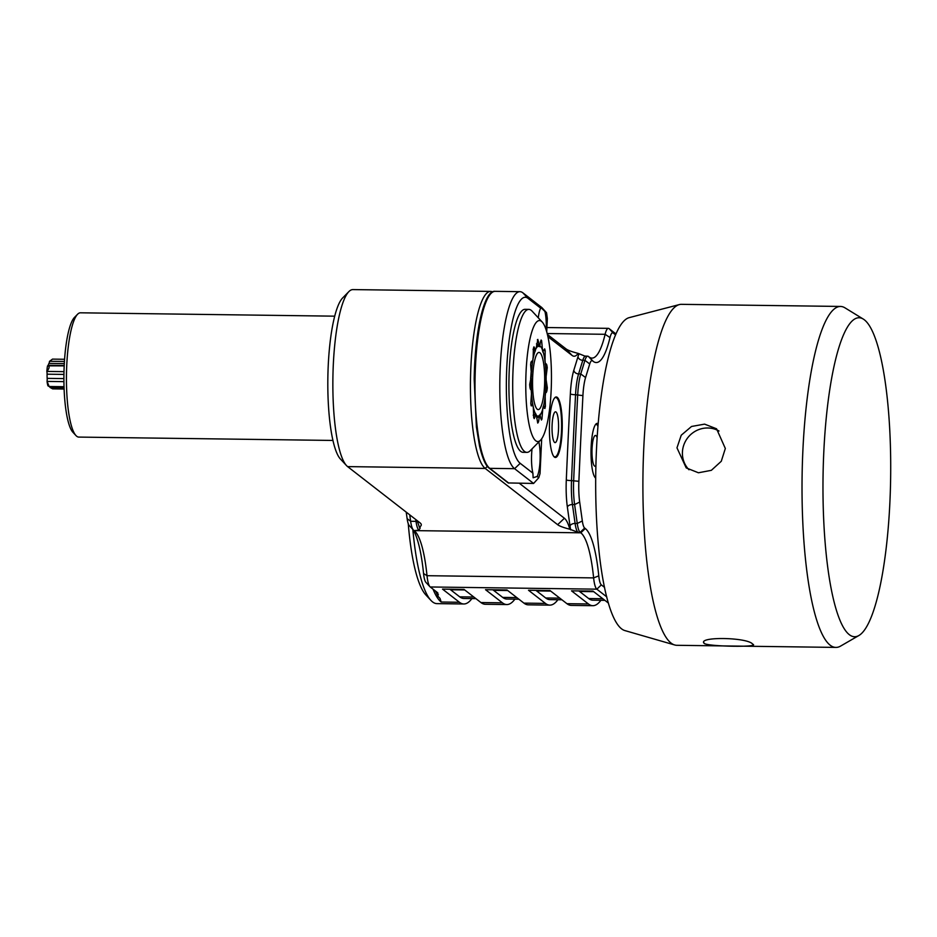 <?xml version="1.0" encoding="UTF-8"?>
<svg xmlns="http://www.w3.org/2000/svg" width="937" height="937" viewBox="0 0 937 937"><rect width="100%" height="100%" fill="white"/><g stroke="black" fill="none" stroke-linecap="round" stroke-linejoin="round"><path stroke-width="1.41" d="M471.897 598.591A132 27.958 -89.2 0 1 463.838 603.978L436.958 603.627A132 27.958 -89.2 0 1 430.938 600.406A132 27.958 -89.2 0 1 412.83 529.393M463.838 603.978A132 27.958 -89.2 0 1 459.435 602.268L441.163 602.022L440.015 598.403L437.954 596.248L437.825 592.934M566.932 603.686L588.424 603.967A132 27.958 90.8 0 0 592.828 605.689L571.324 605.407A132 27.958 90.8 0 1 566.932 603.686L550.007 590.544L528.515 590.263L545.428 603.405A132 27.958 90.8 0 0 549.832 605.126L528.327 604.833A132 27.958 -89.2 0 1 523.935 603.123L507.011 589.982L485.518 589.689L502.431 602.831A132 27.958 90.8 0 0 506.835 604.552L485.331 604.271A132 27.958 -89.2 0 1 480.939 602.55L464.014 589.408L442.522 589.127L459.435 602.268M449.819 589.221A132 27.958 -89.2 0 1 450.58 589.76L459.692 596.834A126.495 26.798 90.8 0 0 463.909 598.485L475.902 598.638M347.615 466.614L485.202 468.43A89.097 18.881 -89.2 0 1 470.632 373.195A89.097 18.881 -89.2 0 1 490.531 291.407L352.944 289.592A89.097 18.881 90.8 0 0 348.822 291.653A89.097 18.881 90.8 0 0 332.893 378.431A89.097 18.881 90.8 0 0 346.526 465.595A89.097 18.881 90.8 0 0 347.615 466.614L420.057 522.869C421.908 524.275 421.673 525.727 419.343 527.238L420.209 527.918L418.933 530.201L414.177 530.611A87.996 18.646 90.8 0 1 415.255 531.619A87.996 18.646 90.8 0 1 427.014 575.693A21.996 4.662 90.8 0 0 429.954 586.714A21.996 4.662 90.8 0 0 430.224 586.972L437.239 592.407M615.914 333.912L609.12 328.641A21.996 4.662 90.8 0 0 608.394 328.348A21.996 4.662 90.8 0 0 605.115 334.298A87.996 18.646 -89.2 0 1 592.008 358.098A87.996 18.646 -89.2 0 1 589.08 356.962L588.459 356.482A21.996 4.662 90.8 0 0 587.733 356.189A21.996 4.662 90.8 0 0 584.934 360.335L580.764 373.933A32.994 6.992 90.8 0 0 577.707 394.77A2199.935 466.052 90.8 0 0 573.655 480.634A32.994 6.992 90.8 0 0 574.604 504.574L577.251 523.478A21.996 4.662 90.8 0 0 580.167 532.333L580.788 532.813A87.996 18.646 -89.2 0 1 593.625 577.895A21.996 4.662 90.8 0 0 596.834 589.174L606.754 596.869M608.464 603.123L593.004 591.118L571.511 590.837L588.424 603.967M549.832 605.126A132 27.958 90.8 0 0 557.89 599.727M547.372 334.415L565.936 348.822C567.705 350.239 571.769 351.75 578.129 353.378L584.817 356.06L587.733 356.189M490.531 291.407A89.097 18.881 -89.2 0 1 492.546 291.946M487.369 466.368L485.202 468.43L557.644 524.685C559.377 526.079 563.442 527.601 569.837 529.229A61.596 13.048 90.8 0 0 564.402 518.255L519.332 483.269M615.515 334.825L613.22 333.033A17.604 3.725 90.8 0 0 610.01 337.566A92.4 19.572 -89.2 0 1 593.18 361.354L592.559 360.874A17.604 3.725 90.8 0 0 589.736 363.966L585.566 377.564A28.602 6.055 90.8 0 0 582.919 395.613A2195.532 465.115 90.8 0 0 578.879 481.313A28.602 6.055 90.8 0 0 579.687 502.068L582.334 520.96A17.604 3.725 90.8 0 0 584.676 528.046L580.167 532.333L578.012 532.31L569.837 529.229M426.136 582.568A17.604 3.725 -89.2 0 1 425.913 582.369A17.604 3.725 -89.2 0 1 423.559 573.549A92.4 19.572 90.8 0 0 412.889 529.452M437.954 596.248L436.232 592.477A59.394 12.579 90.8 0 0 435.529 591.083M409.457 525.739A17.604 3.725 -89.2 0 1 409.246 525.528A17.604 3.725 -89.2 0 1 407.126 518.641L406.213 512.117M430.938 600.406L425.89 594.972A126.495 26.798 -89.2 0 1 408.251 523.689M348.822 291.653L342.591 298.013A82.503 17.475 90.8 0 0 327.845 378.361A82.503 17.475 90.8 0 0 340.459 459.071L346.526 465.595M416.871 520.398A61.596 13.048 -89.2 0 1 419.343 527.238M413.557 530.131A21.996 4.662 -89.2 0 1 413.287 529.885A21.996 4.662 -89.2 0 1 410.64 521.277L407.126 518.641M409.738 514.858L410.64 521.277L416.005 521.347A21.996 4.662 90.8 0 0 418.933 530.201M332.963 440.449L78.813 437.087A62.147 13.165 -89.2 0 1 75.979 435.576A62.147 13.165 -89.2 0 1 67.019 360.37A62.147 13.165 -89.2 0 1 77.584 314.246A62.147 13.165 -89.2 0 1 80.453 312.806L334.685 316.167M77.584 314.246L74.468 317.42A58.844 12.462 90.8 0 0 64.454 361.096A58.844 12.462 90.8 0 0 72.945 432.308L75.979 435.576M48.01 365.699A3.326 0.703 90.8 0 0 48.162 365.313A11.607 2.46 90.8 0 1 48.982 363.404A3.326 0.703 90.8 0 0 49.474 361.389L52.484 359.117L64.583 359.281M47.049 381.312L49.122 386.512L47.939 385.821A13.2 2.799 -89.2 0 1 47.049 381.312A3.326 0.703 90.8 0 0 47.166 378.372A11.607 2.46 90.8 0 1 47.084 374.191A3.326 0.703 90.8 0 0 46.85 371.497A13.2 2.799 -89.2 0 1 47.541 365.863L47.623 365.828C49.79 366.086 49.567 367.948 46.944 371.427L63.997 371.649M64.126 389.019L52.624 388.867L49.989 387.414A3.326 0.703 90.8 0 0 49.766 386.512M64.196 365.887L47.623 365.828M584.676 528.046L585.285 528.527A92.4 19.572 -89.2 0 1 598.778 575.868A17.604 3.725 90.8 0 0 601.343 584.887L604.576 587.394M595.721 478.104A27.501 5.821 -89.2 0 1 591.165 446.445A27.501 5.821 -89.2 0 1 597.232 423.372A27.501 5.821 -89.2 0 1 598.157 423.747M597.935 426.394A26.915 5.704 90.8 0 0 595.967 424.004M595.909 465.712A15.402 3.268 90.8 0 1 594.644 466.122A15.402 3.268 90.8 0 1 592.067 448.366A15.402 3.268 -89.2 0 1 595.042 435.564A15.402 3.268 -89.2 0 1 597.127 437.731M547.887 336.641L572.074 355.428A61.596 13.048 90.8 0 0 578.129 353.378M549.574 422.353A30.253 6.407 90.8 0 0 555.442 457.467A30.253 6.407 90.8 0 0 562.106 432.086A30.253 6.407 90.8 0 0 556.238 396.972A30.253 6.407 90.8 0 0 549.574 422.353M508.791 483.129L489.77 468.348A89.097 18.881 -89.2 0 1 475.2 373.113A89.097 18.881 -89.2 0 1 495.087 291.337C484.136 289.791 474.801 331.335 474.192 379.251L476.394 426.991L479.545 446.082C483.715 463.569 487.545 467.048 489.149 468.137L508.205 482.942L533.598 483.457L538.763 477.729L540.04 473.572L541.68 438.797M546.716 331.897L547.349 318.498L546.54 312.724L544.912 311.459C540.063 306.668 538.646 305.567 540.684 308.179A20.345 4.31 90.8 0 0 538.271 317.795M539.817 306.809L540.684 308.179L528 298.317L522.881 292.824L541.891 307.594L546.54 312.724M546.212 330.187A20.345 4.31 90.8 0 0 544.912 311.459M528 298.317A83.592 17.709 90.8 0 0 506.788 367.374A83.592 17.709 90.8 0 0 520.211 463.323L532.907 473.185L533.13 477.765L537.135 476.464A20.345 4.31 90.8 0 0 540.052 460.723A20.345 4.31 90.8 0 0 538.822 441.936M532.04 448.858A20.345 4.31 90.8 0 0 531.619 454.187A20.345 4.31 90.8 0 0 532.907 473.185M537.135 476.464L538.763 477.729M542.172 322L532.075 311.119A71.493 15.144 90.8 0 0 528.808 309.386L525.048 309.327A71.493 15.144 90.8 0 0 509.295 369.319A71.493 15.144 90.8 0 0 523.162 452.313L526.922 452.36A71.493 15.144 90.8 0 0 530.225 450.709L540.614 440.109A60.495 12.813 90.8 0 0 551.143 390.741A60.495 12.813 90.8 0 0 542.172 322A60.495 12.813 90.8 0 0 526.09 371.286A60.495 12.813 90.8 0 0 540.614 440.109M533.598 483.457L514.577 468.676L489.77 468.348A1.101 1.066 -52.2 0 1 489.149 468.137M522.881 292.824A89.097 18.881 90.8 0 0 519.906 291.665A89.097 18.881 90.8 0 0 500.007 373.441A89.097 18.881 90.8 0 0 514.577 468.676L520.211 463.323M528.808 309.386A71.493 15.144 90.8 0 0 513.066 369.377A71.493 15.144 90.8 0 0 526.922 452.36M537.358 339.78C538.154 339.862 538.623 341.466 538.763 344.605L539.021 345.601A35.419 7.508 -89.2 0 1 539.08 345.601A35.419 7.508 -89.2 0 1 539.712 345.73L540.017 344.839C540.286 341.794 540.813 340.377 541.609 340.599L542.464 349.571A35.419 7.508 -89.2 0 1 543.038 351.199L544.678 348.88L545.182 350.672L545.029 360.745A35.419 7.508 -89.2 0 1 545.357 363.497L545.674 364.13C546.341 363.287 546.868 364.47 547.243 367.702L546.119 376.557A35.419 7.508 -89.2 0 1 546.13 379.801L547.325 387.777C546.985 391.279 546.47 392.872 545.791 392.533L545.486 393.399A35.419 7.508 -89.2 0 1 545.182 396.386L545.416 406.307L544.889 408.497L543.284 407.396A35.419 7.508 -89.2 0 1 542.722 409.457L541.949 419.038C541.164 419.87 540.626 418.851 540.321 416.016L540.017 415.36A35.419 7.508 -89.2 0 1 539.337 416.005L539.08 417.199C538.974 420.42 538.517 422.376 537.721 423.055L536.421 415.442A35.419 7.508 -89.2 0 1 535.777 414.541L535.437 415.068C535.027 417.773 534.441 418.57 533.692 417.445L533.329 407.642A35.419 7.508 -89.2 0 1 532.86 405.393L531.267 405.873L530.799 403.496L531.455 393.751A35.419 7.508 -89.2 0 1 531.267 390.659L531.01 389.675C530.319 389.757 529.873 387.988 529.686 384.381L531.209 376.932A35.419 7.508 -89.2 0 1 531.361 373.722L530.623 364.505C531.127 361.448 531.701 360.464 532.333 361.553L532.673 361.05A35.419 7.508 -89.2 0 1 533.118 358.449L533.387 348.412L533.949 346.819L535.484 349.747A35.419 7.508 -89.2 0 1 536.128 348.353L537.861 339.393M534.219 418.628L533.692 417.445M541.024 419.026L541.949 419.038L541.41 420.022M545.193 364.118L545.791 364.118M541.106 340.014L541.609 340.599L540.848 340.588M537.768 417.176L539.08 417.199M539.689 415.349L539.337 416.005M540.017 415.36L539.103 415.349M543.015 407.267L543.636 407.279M543.261 406.283L545.416 406.307M545.849 387.766L547.325 387.777M545.685 367.691L547.243 367.702M543.554 350.661L545.182 350.672M541.656 348.072L542.336 348.084M538.506 345.718L540.04 346.128A35.196 7.461 -89.2 0 1 540.684 346.678A35.196 7.461 -89.2 0 1 542.136 349.044L542.933 352.031M539.021 345.601L538.377 345.589M537.276 344.582L538.763 344.605M533.305 349.712L535.484 349.747M533.13 349.442L535.144 349.466M534.324 414.517L535.777 414.541M533.469 415.044L535.437 415.068M530.998 405.124L532.521 405.135M530.635 378.747L531.162 371.966M530.869 362.35L532.521 362.549L533.141 357.114M533.083 349.606L535.355 350.953M533.387 357.36A35.196 7.461 -89.2 0 1 535.191 350.731L536.222 347.662M536.468 343.867L538.927 346.561M538.67 345.87L540.04 346.128L538.67 345.87A35.196 7.461 -89.2 0 0 536.468 347.955M539.806 346.725L540.04 346.128M543.144 352.464L543.284 352.289A35.196 7.461 -89.2 0 1 544.795 359.55L545.463 365.043A35.196 7.461 -89.2 0 1 546.037 374.976L546.072 381.441A35.196 7.461 90.8 0 1 545.58 391.783L544.959 397.745A35.196 7.461 -89.2 0 1 543.519 406.119L543.425 406.049M543.284 406.236L542.406 410.219A35.196 7.461 -89.2 0 1 540.344 414.704L540.145 414.271M536.491 415.887L536.772 415.571A35.196 7.461 -89.2 0 0 538.986 416.005L536.702 418.195M536.772 415.571L535.472 413.767L533.2 415.208M535.671 413.416L535.472 413.767A35.196 7.461 -89.2 0 1 533.621 408.532L532.684 404.034L530.916 404.444M532.755 403.988L532.684 404.034A35.196 7.461 -89.2 0 1 531.607 395.18L531.256 389.019L530.436 388.878M531.256 389.019A35.196 7.461 -89.2 0 1 531.209 378.583M531.513 372.176A35.196 7.461 -89.2 0 1 532.497 362.537M532.696 376.416A28.602 6.055 -89.2 0 1 538.998 352.417A28.602 6.055 -89.2 0 1 544.538 385.611A28.602 6.055 -89.2 0 1 538.236 409.61A28.602 6.055 -89.2 0 1 532.696 376.416M553.72 456.296A29.656 6.278 90.8 0 0 555.278 456.823A29.656 6.278 90.8 0 0 561.45 431.98A29.656 6.278 90.8 0 0 556.063 397.604A29.656 6.278 90.8 0 0 554.481 398.084M552.116 424.73A15.402 3.268 -89.2 0 1 555.102 411.929A15.402 3.268 -89.2 0 1 558.499 429.685A15.402 3.268 90.8 0 1 554.692 442.487A15.402 3.268 90.8 0 1 552.116 424.73M592.828 605.689A132 27.958 90.8 0 0 600.886 600.301M578.808 590.931A132 27.958 -89.2 0 1 579.57 591.47L588.682 598.544A126.495 26.798 90.8 0 0 592.898 600.195L604.892 600.348M535.812 590.357A132 27.958 -89.2 0 1 536.573 590.896L545.685 597.97A126.495 26.798 90.8 0 0 549.902 599.621L561.895 599.785M835.968 647.408L676.854 645.3A170.499 36.121 -89.2 0 1 674.757 644.984L624.967 630.601A156.748 33.205 -89.2 0 1 596.506 448.952A156.748 33.205 -89.2 0 1 629.102 317.666L679.266 304.607A170.499 36.121 -89.2 0 1 681.363 304.338L840.477 306.446A170.499 36.121 90.8 0 0 802.927 449.502A170.499 36.121 90.8 0 0 835.968 647.408A170.499 36.121 90.8 0 0 840.512 646.132L858.983 635.462A159.501 33.791 90.8 0 0 889.869 502.829A159.501 33.791 90.8 0 0 863.164 319.002A159.501 33.791 90.8 0 0 823.822 451.529A159.501 33.791 90.8 0 0 858.983 635.462M674.757 644.984A170.499 36.121 -89.2 0 1 643.801 447.406A170.499 36.121 -89.2 0 1 679.266 304.607M676.971 447.839L681.234 435.213L691.541 426.464L704.601 424.133L716.571 428.806L725.332 448.483L721.279 461.273L711.347 470.327L698.44 472.775L686.212 467.903L676.971 447.839M863.164 319.002L844.987 307.851A170.499 36.121 90.8 0 0 840.477 306.446M752.704 644.164C760.891 647.385 709.555 646.706 704.331 643.52C696.332 636.434 747.667 637.113 752.704 644.164L753.243 644.925M704.331 643.52L703.804 642.595M688.988 469.765A24.749 23.882 127.8 0 1 682.429 452.091A24.749 23.882 -52.2 0 1 719.007 431.008M506.835 604.552A132 27.958 90.8 0 0 514.893 599.153M492.815 589.795A132 27.958 -89.2 0 1 493.576 590.333L502.689 597.408A126.495 26.798 90.8 0 0 506.905 599.048L518.899 599.212M433.046 589.15A132 27.958 90.8 0 0 441.163 602.022M545.428 603.405L523.935 603.123M502.431 602.831L480.939 602.55M430.224 586.972L596.834 589.174L601.343 584.887M547.161 333.537L605.115 334.298L610.01 337.566M414.177 530.611L580.788 532.813L585.285 528.527M423.559 573.549L427.014 575.693L593.625 577.895L598.778 575.868M438.387 594.749L436.232 592.477M415.759 519.531L416.005 521.347A4.404 2.518 172 0 1 417.375 521.499M49.602 361.272L64.442 361.471M48.982 363.404L64.313 363.615M48.162 365.313L64.22 365.524M47.084 374.191L63.939 374.413M47.166 378.372L63.915 378.595M47.143 381.418L63.939 381.64M50.118 387.52L64.079 387.707M613.22 333.033L609.12 328.641M593.18 361.354L589.08 356.962M592.559 360.874L588.459 356.482M589.736 363.966L584.934 360.335L582.791 360.3A21.996 4.662 -89.2 0 1 585.578 356.165M585.566 377.564L580.764 373.933L578.609 373.91L582.791 360.3A4.404 3.479 17.1 0 1 577.988 356.681A26.4 5.587 -89.2 0 1 578.984 354.045M582.919 395.613L575.552 394.735A32.994 6.992 -89.2 0 1 578.609 373.91A4.404 3.479 17.1 0 1 573.819 370.279L577.988 356.681M578.879 481.313L571.511 480.611A2199.935 466.052 -89.2 0 1 575.552 394.735A4.404 0.761 2.9 0 1 570.352 393.891A37.398 7.918 -89.2 0 1 573.819 370.279M579.687 502.068L574.604 504.574L572.448 504.551A32.994 6.992 -89.2 0 1 571.511 480.611A4.404 0.597 2.5 0 1 566.299 479.931A2204.328 466.977 -89.2 0 1 570.352 393.891M582.334 520.96L577.251 523.478L575.095 523.443A4.404 2.518 -8 0 0 570.012 525.962L567.365 507.058A37.398 7.918 -89.2 0 1 566.299 479.931M578.012 532.31A21.996 4.662 -89.2 0 1 575.095 523.443L572.448 504.551A4.404 2.518 -8 0 0 567.365 507.058M570.692 529.909A26.4 5.587 -89.2 0 1 570.012 525.962M572.074 355.428L565.936 348.822M564.402 518.255L557.644 524.685M536.573 590.896L550.698 591.083M545.685 597.97L559.811 598.157M579.57 591.47L593.695 591.657M588.682 598.544L602.807 598.731M459.692 596.834L473.817 597.021M450.58 589.76L464.705 589.947M493.576 590.333L507.702 590.521M502.689 597.408L516.814 597.595M608.394 328.348L546.927 327.54M425.913 582.369L429.954 586.714M409.246 525.528L413.287 529.885M49.122 386.512L64.044 386.7M495.087 291.337L519.906 291.665M540.684 346.678L539.735 345.659M555.278 456.823L554.411 457.045M556.063 397.604L555.196 397.358"/></g></svg>
